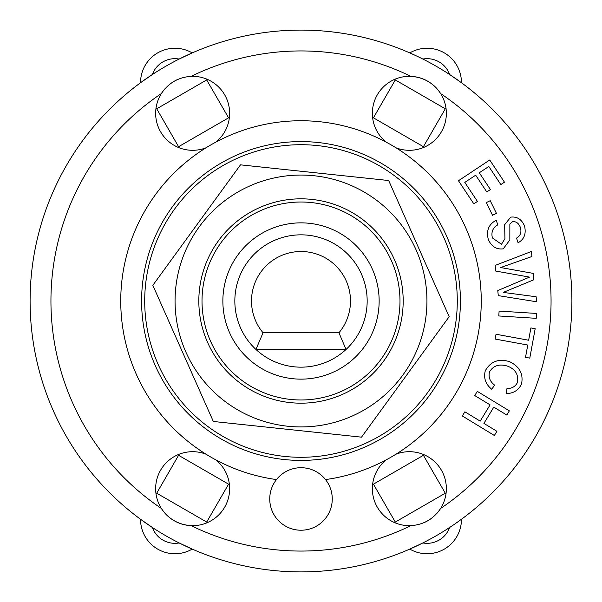 <?xml version="1.0" encoding="UTF-8"?>
<svg xmlns="http://www.w3.org/2000/svg" width="602" height="602" viewBox="0 0 602 602"><rect width="100%" height="100%" fill="white"/><g stroke="black" fill="none" stroke-linecap="round" stroke-linejoin="round"><path stroke-width="0.9" d="M346.045 349.461A66.16 66.16 0 0 0 348.362 254.797A66.16 66.16 0 0 0 253.668 254.774A66.16 66.16 0 0 0 255.933 349.438L346.045 349.461A66.16 66.16 0 0 1 255.933 349.438L263.051 332.771A49.492 49.492 0 0 1 267.055 264.985A49.492 49.492 0 0 1 334.96 265A49.492 49.492 0 0 1 338.934 332.786L346.045 349.461M338.934 332.786L263.051 332.771M415.372 194.491A156.287 156.287 0 0 0 151.569 255.203A156.287 156.287 0 0 0 336.059 453.306A156.287 156.287 0 0 0 415.372 194.491M207.63 342.493A102.174 102.174 0 0 0 383.624 361.117A102.174 102.174 0 0 0 311.753 199.39A102.174 102.174 0 0 0 207.63 342.493M249.86 185.913A125.938 125.938 0 0 0 226.901 402.828A125.938 125.938 0 0 0 426.239 314.252A125.938 125.938 0 0 0 249.86 185.913M213.334 421.475L152.833 285.318L240.491 164.843L388.666 180.525L449.167 316.682L361.509 437.157L213.334 421.475M504.461 182.18L500.834 184.588L488.809 166.476L479.297 172.789L490.427 189.547L486.8 191.948L475.678 175.19L464.804 182.406L477.439 201.429L473.812 203.837L458.476 180.735L489.727 159.989L504.461 182.18M506.809 415.049L493.806 407.133L483.91 423.387L496.913 431.303L494.37 435.479L462.328 415.982L464.872 411.806L480.193 421.129L490.088 404.875L474.76 395.552L477.303 391.368L509.352 410.865L506.809 415.049M530.904 327.932L535.178 328.715L529.79 358.122L525.508 357.34L527.766 345.036L495.153 339.054L496.033 334.245L528.646 340.228L530.904 327.932M496.432 213.379L492.519 215.29L486.318 202.588L490.224 200.684L496.432 213.379M536.231 318.33L498.795 315.96L499.103 311.076L536.54 313.446L536.231 318.33M485.272 370.802C490.63 361.366 498.734 358.325 509.578 361.674C519.624 366.543 523.597 374.023 521.498 384.129C518.397 390.374 513.333 393.505 506.305 393.527L506.952 388.546C511.956 388.568 515.47 386.522 517.494 382.398C518.653 374.7 515.447 369.319 507.885 366.264C499.547 363.57 493.422 365.444 489.509 371.885C488.237 377.145 489.945 381.555 494.626 385.107L491.759 389.261C485.611 384.257 483.444 378.109 485.272 370.802M492.391 237.903L501.481 244.284L504.927 238.685L504.649 224.749L510.684 217.134C517.11 216.366 521.731 219.354 524.553 226.089C526.351 233.809 524.192 239.363 518.081 242.749L516.531 238.106C520.354 235.931 521.671 232.44 520.482 227.646C518.796 223.289 516.155 221.295 512.565 221.664L509.856 224.034L509.841 239.942L503.234 248.859C496.402 249.672 491.435 246.542 488.327 239.468C486.077 230.634 488.711 224.222 496.229 220.249L497.786 224.885C492.797 227.707 490.999 232.041 492.391 237.903M531.927 256.512L500.646 267.544L533.696 273.466L533.801 279.779L503.234 292.414L536.126 296.756L536.645 301.775L498.29 295.62L497.771 290.593L529.519 277.108L495.732 271.058L495.145 265.429L531.4 251.493L531.927 256.512M416.117 55.775L409.796 52.908A34.382 34.382 0 0 1 461.456 82.73L449.619 74.505A23.967 23.967 0 0 0 422.845 59.049M152.381 74.505L140.544 82.73A34.382 34.382 0 0 1 192.204 52.908L179.155 59.049A23.967 23.967 0 0 0 152.381 74.505M455.804 523.311L461.456 519.27A34.382 34.382 0 0 1 409.796 549.092L422.845 542.951A23.967 23.967 0 0 0 449.619 527.495M179.155 542.951L192.204 549.092A34.382 34.382 0 0 1 140.544 519.27L152.381 527.495A23.967 23.967 0 0 0 179.155 542.951M445.292 108.796L423.417 146.692L373.428 117.834L395.303 79.938L445.292 108.796M178.583 146.692L156.708 108.796L206.697 79.938L228.572 117.834L178.583 146.692M423.417 455.308L445.292 493.204L395.303 522.062L373.428 484.166L423.417 455.308M228.572 484.166L206.697 522.062L156.708 493.204L178.583 455.308L228.572 484.166M145.993 281.036L146.391 278.169M155.685 243.464L156.776 240.785M361.215 445.224L358.536 446.315M323.831 455.609L320.964 456.007M156.776 361.215L155.685 358.536M146.391 323.831L145.993 320.964M425.26 395.792L423.484 398.08M398.08 423.484L395.792 425.26M281.036 456.007L278.169 455.609M243.464 446.315L240.785 445.224M395.792 176.74L398.08 178.516M423.484 203.92L425.26 206.208M206.208 425.26L203.92 423.484M178.516 398.08L176.74 395.792M320.964 145.993L323.831 146.391M358.536 155.685L361.215 156.776M240.785 156.776L243.464 155.685M278.169 146.391L281.036 145.993M176.74 206.208L178.516 203.92M203.92 178.516L206.208 176.74M165.317 88.381A36.985 36.985 0 0 0 161.374 93.551C168.53 82.941 178.455 77.206 191.158 76.356A36.985 36.985 0 0 1 215.802 142.155M176.996 79.795A36.985 36.985 0 0 0 171.096 83.249M206.034 147.791A36.985 36.985 0 0 1 161.374 93.551A250.063 250.063 0 0 0 161.374 508.449A36.985 36.985 0 0 1 206.034 454.209M215.802 459.845A36.985 36.985 0 0 1 191.158 525.644C178.388 524.756 168.462 519.022 161.374 508.449A36.985 36.985 0 0 0 191.158 525.644A250.063 250.063 0 0 0 410.842 525.644A36.985 36.985 0 0 1 386.198 459.845M395.966 454.209A36.985 36.985 0 0 1 440.626 508.449C433.47 519.059 423.545 524.793 410.842 525.644M425.004 522.205A36.985 36.985 0 0 0 430.904 518.751M436.683 513.619A36.985 36.985 0 0 0 440.626 508.449A250.063 250.063 0 0 0 440.626 93.551A36.985 36.985 0 0 1 395.966 147.791M440.626 93.551A36.985 36.985 0 0 0 410.842 76.356C423.612 77.244 433.538 82.978 440.626 93.551M386.198 142.155A36.985 36.985 0 0 1 410.842 76.356A250.063 250.063 0 0 0 191.158 76.356M571.9 301A270.9 270.9 0 0 0 165.55 66.393A270.9 270.9 0 0 0 165.55 535.607A270.9 270.9 0 0 0 571.9 301A270.9 270.9 0 0 0 165.55 66.393A270.9 270.9 0 0 0 165.55 535.607A270.9 270.9 0 0 0 571.9 301M332.259 498.968A31.259 31.259 0 0 1 285.371 526.035A31.259 31.259 0 0 1 285.371 471.893A31.259 31.259 0 0 1 332.259 498.968M276.484 479.576A180.254 180.254 0 0 1 149.153 203.867A180.254 180.254 0 0 1 452.847 203.867A180.254 180.254 0 0 1 325.516 479.576M460.417 301A159.417 159.417 0 0 1 221.295 439.054A159.417 159.417 0 0 1 221.295 162.946A159.417 159.417 0 0 1 460.417 301M399.984 301A98.984 98.984 0 0 0 251.508 215.275A98.984 98.984 0 0 0 251.508 386.725A98.984 98.984 0 0 0 399.984 301M379.147 301A78.147 78.147 0 0 1 261.93 368.672A78.147 78.147 0 0 1 261.93 233.328A78.147 78.147 0 0 1 379.147 301"/></g></svg>
